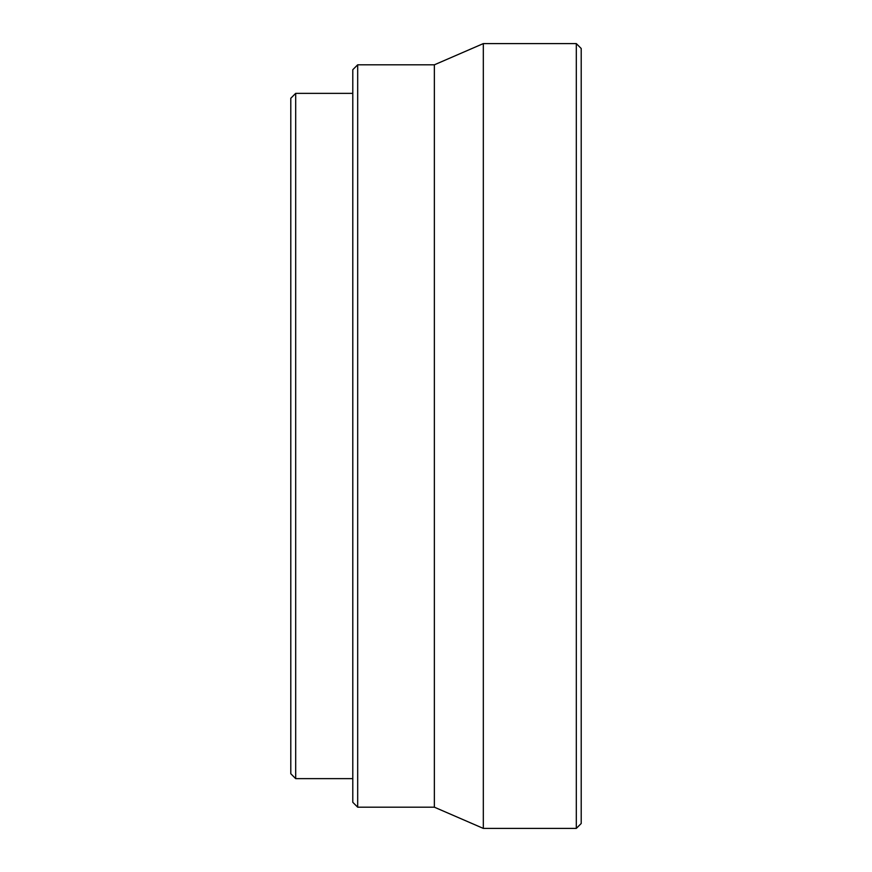 <?xml version="1.0" encoding="UTF-8"?>
<svg xmlns="http://www.w3.org/2000/svg" width="872" height="872" viewBox="0 0 872 872"><rect width="100%" height="100%" fill="white"/><g stroke="black" fill="none" stroke-linecap="round" stroke-linejoin="round"><path stroke-width="1.31" d="M483.317 828.4L576.316 828.4L581.21 823.506L581.21 48.494L576.316 43.6L483.317 43.6L483.317 828.4L434.365 807.189L357.683 807.189L357.683 64.811L434.365 64.811L434.365 807.189M576.316 828.4L576.316 43.6M483.317 43.6L434.365 64.811M357.683 807.189L352.789 802.294L352.789 69.706L357.683 64.811M352.789 93.359L295.684 93.359L290.79 98.264L290.79 773.737L295.684 778.642L295.684 93.359M352.789 778.642L295.684 778.642"/></g></svg>
